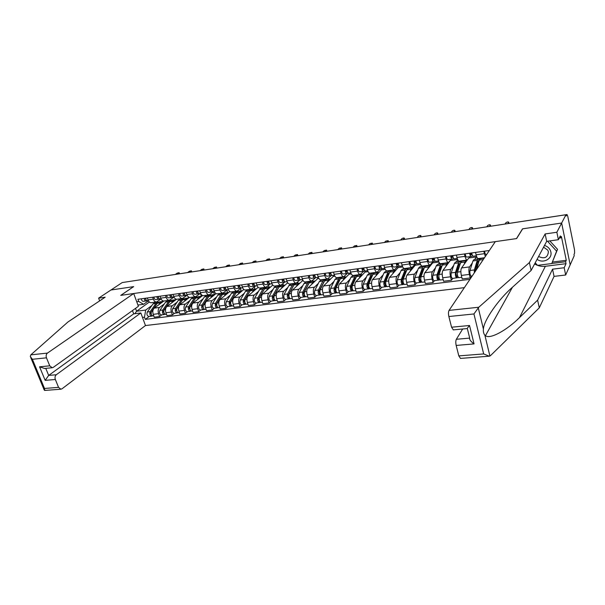 <?xml version="1.0" encoding="UTF-8"?>
<svg xmlns="http://www.w3.org/2000/svg" width="605" height="605" viewBox="0 0 605 605"><rect width="100%" height="100%" fill="white"/><g stroke="black" fill="none" stroke-linecap="round" stroke-linejoin="round"><path stroke-width="0.91" d="M460.511 358.41L458.817 355.891L483.675 353.933L489.203 356.201L490.473 355.657L539.289 307.839L554.067 276.387L565.675 275.003L574.228 255.681L573.994 254.508L574.606 253.124L574.531 249.888L567.762 216.272L567.006 214.548L565.985 214.813M56.303 374.745C55.025 375.924 54.707 377.505 55.342 379.494L45.171 380.363L48.672 375.418L56.303 374.745L140.836 312.944L145.472 325.55L464.36 287.655M552.516 262.056L566.28 260.301L561.402 236.54L560.729 237.886L560.321 235.897L558.392 239.709L556.857 232.26L561.644 223.041L570.175 264.846L561.644 223.041L565.962 214.73L122.218 282.565L110.957 290.007L133.592 286.641L120.72 295.384L133.705 293.523L47.455 353.093C46.154 354.235 45.821 355.816 46.472 357.835L49.746 365.828L52.204 367.742L53.285 367.356L138.401 306.312L133.705 293.523M453.342 329.876L451.564 327.214L448.857 316.528C448.29 313.844 448.35 311.802 449.061 310.395L495.321 241.629L516.617 238.574L522.659 228.834L561.644 223.041L522.531 228.849L516.489 238.597L120.803 295.369L133.667 286.626L110.957 290.007L98.615 298.152L99.651 300.874M565.962 214.73L566.212 215.94L566.862 214.677M124.448 282.225L158.873 276.961M160.022 296.208L160.711 298.144C161.482 300.08 162.548 301.033 163.894 301.003L154.252 308.126C152.785 309.541 152.445 311.613 153.231 314.335L154.267 317.179L159.607 316.513L158.578 313.662C157.792 310.925 158.132 308.852 159.591 307.431L164.356 303.876M161.081 298.983L156.536 301.993C155.182 302.031 154.116 301.078 153.345 299.15L147.991 299.891C148.769 301.804 149.836 302.75 151.197 302.712L151.288 302.704M147.991 299.891L147.295 297.978M161.792 314.85L159.607 316.513M175.783 299.067L175.964 299.588M153.345 299.15L152.649 297.237M168.666 300.67L169.173 300.284M176.509 299.263L166.927 306.47C165.483 307.892 165.15 309.979 165.936 312.732L166.965 315.606L172.41 314.925L171.381 312.044C170.595 309.284 170.92 307.189 172.364 305.759L177.076 302.182M173.953 297.138L169.332 300.269L163.985 300.988M174.565 313.254L172.41 314.925M188.102 296.647L188.533 297.894M169.332 300.269C167.993 300.299 166.935 299.339 166.163 297.388L165.475 295.452M181.319 298.961L181.825 298.583M189.41 297.441L179.844 304.784C178.414 306.213 178.089 308.323 178.876 311.099L179.897 313.995L185.44 313.307L184.419 310.395C183.64 307.605 183.958 305.495 185.38 304.058L190.023 300.466M172.985 294.408L173.673 296.359C174.444 298.318 175.495 299.286 176.826 299.256L176.917 299.241M187.573 311.628L185.44 313.307M200.429 293.523L201.336 296.163M186.93 295.369L182.37 298.507C181.046 298.537 179.995 297.562 179.231 295.595L178.543 293.637M194.213 297.221L194.712 296.843M202.599 295.55L192.995 303.06C191.588 304.504 191.278 306.629 192.057 309.435L193.078 312.361L198.727 311.658L197.706 308.716C196.927 305.903 197.238 303.77 198.637 302.326L203.22 298.711M186.189 292.578L186.877 294.544C187.641 296.526 188.684 297.501 190 297.478L190.091 297.463M200.822 309.964L198.727 311.658M213.497 291.807L214.374 294.408M200.142 293.561L195.649 296.715C194.341 296.737 193.305 295.754 192.541 293.765L191.853 291.791M207.341 295.459L207.833 295.066M216.061 293.591L206.396 301.313C205.012 302.765 204.709 304.905 205.488 307.733L206.502 310.69L212.264 309.979L211.251 307.007C210.472 304.164 210.767 302.016 212.143 300.556L216.658 296.919M199.65 290.71L200.338 292.699C201.094 294.695 202.13 295.686 203.424 295.663L203.514 295.656M214.329 308.278L212.264 309.979M226.852 290.226L227.646 292.623M213.61 291.716L209.186 294.885C207.893 294.907 206.865 293.917 206.108 291.905L205.428 289.908M220.712 293.652L221.196 293.266M229.809 291.572L220.061 299.528C218.692 300.988 218.405 303.143 219.176 306.009L220.19 308.996L226.058 308.263L225.052 305.26C224.273 302.394 224.561 300.224 225.915 298.757L230.361 295.096M213.376 288.804L214.057 290.816C214.813 292.835 215.834 293.833 217.112 293.818L217.195 293.803M228.085 306.553L226.058 308.263M240.465 288.638L241.168 290.801M227.329 289.84L222.98 293.024C221.71 293.039 220.696 292.034 219.94 290.007L219.26 287.988M234.339 291.814L234.816 291.428M243.838 289.477L233.984 297.705C232.645 299.173 232.365 301.351 233.137 304.239L234.135 307.264L240.124 306.516L239.119 303.483C238.347 300.587 238.627 298.394 239.951 296.926L244.322 293.243M227.367 286.861L228.04 288.895C228.788 290.937 229.802 291.95 231.057 291.935L231.148 291.92M242.113 304.799L240.124 306.516M254.334 287.035L254.947 288.94M241.319 287.927L237.047 291.126C235.791 291.141 234.785 290.12 234.037 288.071L233.364 286.029M248.232 289.946L248.693 289.553M258.161 287.315L248.179 295.845C246.863 297.327 246.59 299.528 247.362 302.447L248.36 305.495L254.463 304.738L253.465 301.676C252.701 298.741 252.966 296.533 254.266 295.051L258.554 291.353M241.629 284.879L242.302 286.936C243.044 289.001 244.042 290.022 245.282 290.014L245.365 290.007M256.422 303.007L254.463 304.738M268.476 285.424L268.991 287.05M255.59 285.968L251.385 289.19C250.152 289.198 249.162 288.169 248.421 286.097L247.748 284.032M262.381 288.041L262.842 287.647M272.779 285.076L262.653 293.954C261.368 295.444 261.103 297.66 261.874 300.609L262.865 303.695L269.089 302.923L268.098 299.823C267.334 296.866 267.584 294.635 268.862 293.145L273.059 289.417M256.18 282.86L256.845 284.94C257.586 287.02 258.569 288.063 259.787 288.056L259.87 288.048M271.002 301.184L269.089 302.923M282.89 283.805L283.299 285.121M270.185 283.942L266.011 287.216C264.801 287.224 263.825 286.173 263.084 284.078L262.419 281.998M276.818 286.097L277.264 285.696M287.708 282.754L277.415 292.026C276.152 293.523 275.91 295.762 276.674 298.741L277.657 301.857L284.002 301.071L283.027 297.94C282.263 294.945 282.505 292.699 283.745 291.202L287.859 287.451M271.017 280.803L271.675 282.898C272.416 285.008 273.384 286.059 274.579 286.059L274.662 286.052M285.878 299.324L284.002 301.071M297.584 282.187L297.887 283.155M285.084 281.847L280.932 285.205C279.737 285.205 278.776 284.146 278.043 282.028L277.385 279.918M291.527 284.116L291.965 283.715M302.432 279.57L302.734 280.561L292.472 290.06C291.247 291.565 291.013 293.826 291.769 296.836L292.744 299.989L299.218 299.18L298.25 296.019C297.494 292.994 297.721 290.725 298.93 289.213L302.954 285.439M286.157 278.701L286.815 280.818C287.541 282.951 288.494 284.017 289.674 284.025L289.75 284.01M301.056 297.426L299.218 299.18M312.581 280.561L312.755 281.151M300.262 279.729L296.148 283.148C294.983 283.148 294.038 282.074 293.312 279.926L292.654 277.801M306.531 282.089L306.962 281.688M317.549 277.506L317.844 278.504L307.839 288.048C306.637 289.568 306.417 291.844 307.174 294.892L308.142 298.076L314.751 297.252L313.783 294.053C313.035 290.997 313.246 288.706 314.434 287.186L318.359 283.397M301.608 276.553L302.258 278.701C302.984 280.856 303.922 281.938 305.071 281.945L305.147 281.938M316.536 295.482L314.751 297.252M315.659 277.65L311.681 281.053C310.539 281.045 309.609 279.956 308.89 277.786L308.24 275.638M321.837 280.032L322.253 279.623M332.969 275.396L333.264 276.402L323.516 285.999C322.352 287.526 322.147 289.825 322.896 292.903L323.856 296.125L330.602 295.285L329.642 292.049C328.893 288.963 329.097 286.649 330.247 285.121L334.066 281.302M317.383 274.368L318.026 276.53C318.744 278.716 319.659 279.812 320.786 279.828L320.862 279.812M332.334 293.508L330.602 295.285M331.381 275.517L327.532 278.913C326.42 278.897 325.505 277.793 324.794 275.608L324.151 273.43M337.454 277.922L337.855 277.521M347.013 270.253C347.293 272.121 347.852 273.12 348.692 273.241L350.855 272.946L348.692 273.241L348.987 274.262L339.518 283.904C338.392 285.447 338.195 287.768 338.944 290.876L339.889 294.136L346.778 293.274L345.833 290.007C345.092 286.883 345.274 284.547 346.393 283.011L350.106 279.17M333.484 272.129L334.119 274.322C334.83 276.53 335.73 277.642 336.834 277.657L336.909 277.65M348.465 291.489L346.778 293.274M347.421 273.354L343.723 276.727C342.634 276.712 341.734 275.593 341.031 273.377L340.396 271.169M353.388 275.774L353.781 275.373M364.709 270.896L365.042 272.076L355.861 281.771C354.764 283.314 354.59 285.666 355.332 288.804L356.269 292.102L363.295 291.224L362.365 287.92C361.624 284.758 361.798 282.406 362.871 280.856L366.479 276.992M349.924 269.845L350.56 272.068C351.255 274.299 352.14 275.426 353.214 275.449L353.282 275.441M364.928 289.424L363.295 291.224M363.802 271.146L360.247 274.496C359.188 274.473 358.311 273.339 357.615 271.093L356.988 268.87M369.647 273.589L370.033 273.18M381.112 268.726L381.422 269.853L372.544 279.593C371.485 281.143 371.326 283.511 372.06 286.694L372.99 290.022L380.174 289.13L379.244 285.787C378.518 282.588 378.67 280.213 379.706 278.655L383.192 274.761M366.721 267.516L367.341 269.762C368.037 272.016 368.899 273.157 369.942 273.188L370.01 273.18M381.747 287.322L380.174 289.13M381.914 268.499L380.56 268.877L377.127 272.22C376.098 272.19 375.236 271.04 374.555 268.771L373.928 266.518M386.255 271.35L386.693 270.851M397.863 266.518L398.143 267.576L389.582 277.362C388.569 278.928 388.425 281.317 389.151 284.539L390.066 287.904L397.409 286.989L396.494 283.609C395.768 280.38 395.904 277.975 396.903 276.402L400.268 272.492M383.873 265.134L384.493 267.402C385.173 269.686 386.02 270.851 387.026 270.881L387.094 270.874M398.922 285.174L397.409 286.989M397.644 266.548L394.369 269.89C393.371 269.853 392.532 268.688 391.858 266.397L391.246 264.113M403.202 269.066L403.83 268.34M414.977 264.34L415.219 265.255L406.991 275.086C406.023 276.659 405.894 279.079 406.613 282.331L407.52 285.734L415.015 284.804L414.115 281.385C413.397 278.111 413.517 275.691 414.47 274.11L417.707 270.163M401.402 262.706L402.015 264.998C402.688 267.312 403.512 268.484 404.488 268.529L404.556 268.522M416.474 282.974L415.015 284.804M415.136 264.158L411.99 267.516C411.022 267.471 410.213 266.283 409.54 263.962L408.935 261.655M420.52 266.729L421.39 265.663M432.514 262.328L432.658 262.88L424.786 272.757C423.855 274.345 423.742 276.787 424.46 280.077L425.353 283.526L433.014 282.573L432.129 279.109C431.418 275.797 431.516 273.354 432.431 271.758L435.524 267.788M419.325 260.218L419.923 262.54C420.581 264.877 421.383 266.071 422.328 266.117L422.388 266.109M434.405 280.735L433.014 282.573M433.006 261.715L429.996 265.088C429.066 265.035 428.272 263.833 427.622 261.481L427.024 259.144M438.202 264.347L439.381 262.835M450.438 260.324L442.966 270.382C442.081 271.978 441.99 274.443 442.701 277.771L443.578 281.257L451.413 280.289L450.536 276.78C449.833 273.437 449.916 270.964 450.778 269.361L453.727 265.361M437.642 257.67L438.232 260.021C438.882 262.388 439.661 263.606 440.569 263.659L440.629 263.651M452.737 278.436L451.413 280.289M451.277 259.212L448.403 262.6C447.511 262.54 446.747 261.322 446.104 258.94L445.514 256.58M456.276 261.912L457.803 259.84M467.181 260.067L461.555 267.954C460.715 269.558 460.647 272.046 461.35 275.419L462.212 278.943L470.221 277.952L469.367 274.405C468.671 271.017 468.731 268.522 469.548 266.911L472.346 262.88M456.374 255.076L456.957 257.45C457.592 259.848 458.34 261.08 459.21 261.141L459.271 261.133M471.477 276.092L470.221 277.952M469.949 256.664L467.226 260.059C466.372 259.991 465.631 258.759 465.003 256.346L464.421 253.956M474.743 259.424L476.49 256.913L476.226 255.802M475.53 252.414L476.105 254.826C476.725 257.246 477.451 258.501 478.283 258.569L478.336 258.562M485.339 256.475L483.766 251.272M469.049 257.927L476.49 256.913M450.468 260.452L457.63 259.477M432.658 262.88L438.92 262.026M415.219 265.255L420.626 264.514M398.143 267.576L402.733 266.949M381.422 269.853L385.226 269.331M365.042 272.076L368.09 271.668M348.987 274.262L351.316 273.944M333.264 276.402L334.89 276.183M317.844 278.504L318.812 278.368M149.344 302.016L136.579 311.25L145.692 310.062L151.87 305.533M156.234 302.341L156.763 301.955M148.406 300.814L143.582 304.285L137.94 305.049M136.73 301.766L138.734 301.487L143.582 304.285M489.362 250.493L137.917 299.278L138.734 301.487M145.692 310.062L144.489 317.202L145.291 319.387L469.956 279.336M144.489 317.202L142.493 317.451M135.52 308.376L136.579 311.25L134.832 313.715M149.261 316.423L145.291 319.387M147.559 300.753L148.316 300.647L147.559 300.753C146.501 300.685 145.843 299.846 145.586 298.212M179.511 273.762L179.141 272.689L177.182 273.135L175.337 274.443M145.979 299.619L145.064 298.288M147.166 300.723L146.191 300.935C145.139 300.874 144.482 300.027 144.217 298.401M146.123 300.942L143.317 301.328C142.258 301.267 141.593 300.428 141.336 298.802M177.129 274.171L179.141 272.689M151.311 311.938L150.819 312.641L151.492 314.804M158.593 302.122L155.946 303.43L150.199 311.62C149.397 313.957 149.889 315.455 151.673 316.12L152.505 315.863M157.844 302.122L155.107 302.492L153.088 303.808L147.325 311.991C146.523 314.32 147.015 315.818 148.8 316.476L151.673 316.12M151.121 313.413L150.63 313.783M162.064 301.555L159.312 301.925L157.3 303.249L151.568 311.446C150.766 313.783 151.25 315.281 153.035 315.946L153.783 315.855M163.063 301.608L162.178 301.54L160.174 302.863L158.896 304.693M160.196 299.021L161.036 298.908L160.196 299.021C159.153 298.953 158.502 298.099 158.238 296.458M158.608 297.879L157.686 296.533M159.803 298.991L158.812 299.21C157.761 299.15 157.111 298.295 156.846 296.647M158.744 299.218L155.878 299.611C154.827 299.551 154.177 298.696 153.912 297.055M189.388 272.295L191.369 270.813L189.395 271.259L187.565 272.575M173.075 297.259L173.998 297.138L173.075 297.259C172.047 297.191 171.396 296.329 171.132 294.665M171.457 296.11L170.542 294.748M171.026 295.936L171.412 295.845M172.675 297.221L171.661 297.456C170.625 297.388 169.982 296.518 169.718 294.862M171.593 297.463L168.674 297.864C167.638 297.796 166.988 296.934 166.723 295.278M201.873 270.39L203.817 268.907L201.813 269.354L200.013 270.669M46.472 357.835L32.39 359.279L30.295 356.481L30.817 354.855L67.949 321.981L105.157 297.214L98.615 298.152M55.342 379.494L58.564 387.359L60.878 389.204L62.035 388.781L145.472 325.55M45.761 368.354L48.672 375.418L133.697 313.859L132.48 310.562M133.697 313.859L140.836 312.944M44.566 368.468L39.567 366.812L49.746 365.828M44.732 390.444L44.505 388.463L58.564 387.359M449.061 310.395L478.797 307.234L473.934 313.957L448.857 316.528M558.392 239.709L546.686 241.342L531.122 270.465L512.586 287.133C498.951 298.84 483.826 320.174 483.403 329.09C483.168 331.714 483.667 333.771 484.885 335.246L485.452 335.669C489.967 339.632 506.99 330.118 519.498 317.595L537.611 300.163L552.546 269.18L564.178 267.743L566.023 263.682L545.362 266.276C541.52 266.707 537.928 265.935 534.601 263.954M531.122 270.465L529.398 262.57L545.128 233.946L556.857 232.26M478.797 307.234L529.398 262.57M546.686 241.342L545.128 233.946M458.817 355.891L456.17 345.432C455.61 342.793 455.671 340.744 456.352 339.284L469.692 338.104C469.336 339.556 470.788 341.492 474.055 343.912L456.17 345.432M462.689 328.991L456.352 339.284M566.28 260.301L565.622 261.723L566.023 263.682M565.675 275.003L564.178 267.743M554.067 276.387L552.546 269.18M539.289 307.839L537.611 300.163M560.729 237.886L559.202 238.105M551.82 263.47L565.622 261.723M451.564 327.214L469.518 325.49L467.045 328.583L453.243 329.884M537.089 259.295C543.01 263.924 552.645 258.864 550.852 251.937C550.028 248.723 547.911 246.553 544.5 245.426M538.586 256.49C544.477 259.19 547.744 257.617 548.395 251.756L547.737 250.084L543.562 247.188M549.824 240.903L557.53 249.321L551.783 263.553L537.535 265.353L535.206 262.82M547.51 241.229L556.615 251.173L551.783 263.553M557.53 249.321L556.615 251.173M176.131 299.543L175.548 299.899M163.985 310.191L163.411 311.03L164.129 313.209M171.102 300.443L168.462 301.751L162.805 310.002C162.011 312.354 162.503 313.866 164.273 314.539L165.127 314.282M170.345 300.443L167.547 300.814L165.558 302.137L159.871 310.373C159.085 312.724 159.569 314.237 161.346 314.91L164.273 314.539M163.751 311.734L163.221 312.135M174.641 299.861L171.828 300.239L169.846 301.57L164.189 309.82C163.403 312.18 163.894 313.692 165.657 314.366L166.488 314.267M175.631 299.921L174.754 299.846L172.773 301.177L171.51 303.022M188.919 297.819L188.2 298.144M176.94 308.353L176.244 309.389L177 311.583M183.837 298.734L181.213 300.042L175.639 308.346C174.86 310.72 175.352 312.256 177.099 312.936L177.991 312.672M183.065 298.726L180.222 299.112L178.256 300.443L172.652 308.731C171.88 311.099 172.364 312.626 174.119 313.307L177.099 312.936M176.622 310.017L176.055 310.456M187.444 298.136L184.578 298.522L182.619 299.853L177.053 308.164C176.282 310.546 176.766 312.074 178.513 312.762L179.42 312.649M188.427 298.197L187.558 298.121L185.599 299.452L184.359 301.313M177.499 312.324L177.636 312.717M186.196 295.467L187.202 295.331L186.196 295.467C185.175 295.391 184.533 294.522 184.268 292.843M184.548 294.302L183.648 292.933M184.117 294.121L184.548 294.022M185.796 295.429L184.752 295.663C183.731 295.588 183.088 294.718 182.823 293.047M184.691 295.671L181.712 296.079C180.691 296.011 180.04 295.134 179.776 293.47M214.571 268.446L216.484 266.971L214.457 267.41L212.688 268.733M199.567 293.637L200.656 293.486L199.567 293.637C198.561 293.561 197.918 292.676 197.654 290.982M197.888 292.465L196.996 291.081M197.457 292.276L197.926 292.162M199.158 293.591L198.1 293.841C197.086 293.765 196.451 292.88 196.186 291.187M198.032 293.841L194.999 294.264C193.986 294.189 193.343 293.304 193.078 291.618M227.503 266.472L229.386 264.99L227.329 265.436L225.582 266.767M213.194 291.776L214.374 291.61L213.194 291.776C212.196 291.693 211.569 290.801 211.296 289.092M211.485 290.597L210.601 289.19M211.047 290.392L211.569 290.271M212.779 291.723L211.697 291.981C210.699 291.897 210.064 291.005 209.799 289.303M211.629 291.981L208.536 292.412C207.538 292.336 206.902 291.444 206.638 289.742M240.669 264.461L242.514 262.978L240.427 263.425L238.718 264.756M201.941 296.064L201.079 296.367M195.014 299.059L189.312 307.726L190.106 309.926M196.814 296.995L194.205 298.303L188.715 306.667C187.951 309.064 188.442 310.607 190.167 311.303L191.097 311.03M196.028 296.979L193.124 297.373L191.18 298.704L185.674 307.06C184.911 309.45 185.395 310.985 187.134 311.681L190.167 311.303M189.728 308.255L189.123 308.739M200.489 296.382L197.563 296.775L195.634 298.114L190.151 306.485C189.395 308.875 189.879 310.425 191.611 311.121L192.602 311M201.457 296.442L200.595 296.367L198.667 297.705L197.449 299.581M190.53 310.592L190.704 311.076M215.214 294.272L214.178 294.567M208.385 297.123L202.63 306.024L203.462 308.232M210.026 295.225L207.432 296.533L202.032 304.958C201.291 307.37 201.775 308.928 203.484 309.631L204.445 309.359M209.232 295.202L206.267 295.603L204.354 296.942L198.939 305.351C198.19 307.763 198.674 309.321 200.391 310.025L203.484 309.631M203.083 306.463L202.441 306.985M213.769 294.59L210.79 294.99L208.884 296.337L203.499 304.769C202.758 307.181 203.242 308.747 204.951 309.45L206.033 309.314M214.73 294.658L213.883 294.575L211.984 295.921L210.782 297.811M203.802 308.815L204.014 309.412M228.728 292.449L227.495 292.744M221.967 295.217L216.204 304.285L217.066 306.501M223.495 293.425L220.908 294.726L215.607 303.211C214.888 305.646 215.365 307.219 217.051 307.937L218.05 307.65M222.678 293.387L219.66 293.796L217.777 295.142L212.453 303.612C211.727 306.047 212.204 307.612 213.898 308.331L217.051 307.937M216.703 304.625L216.008 305.192M227.306 292.767L224.266 293.175L222.39 294.522L217.104 303.014C216.378 305.449 216.862 307.03 218.549 307.748L219.721 307.605M228.251 292.835L227.412 292.752L225.544 294.106L224.364 296.011M217.316 306.962L217.573 307.711M228.357 289.697L227.079 289.878C226.104 289.787 225.476 288.887 225.211 287.163M256.233 262.048L255.885 260.937L253.775 261.375L252.088 262.714M225.347 288.683L224.463 287.262M224.909 288.472L225.468 288.335M226.671 289.818L225.552 290.082C224.576 289.999 223.948 289.099 223.676 287.375M225.491 290.09L222.33 290.521C221.347 290.438 220.719 289.538 220.454 287.821M254.077 262.411L255.885 260.937M241.94 290.952L241.032 290.914M235.784 293.296L230.036 302.523L230.936 304.731M237.213 291.587L234.642 292.88L229.446 301.434C228.743 303.884 229.219 305.472 230.883 306.206L231.912 305.918M236.389 291.542L233.303 291.958L231.45 293.312L226.232 301.842C225.521 304.292 225.998 305.88 227.669 306.606L230.883 306.206M230.581 302.742L229.847 303.355M241.1 290.907L237.999 291.323L236.154 292.684L230.974 301.237C230.263 303.687 230.747 305.283 232.411 306.017L233.674 305.858M242.03 290.982L241.206 290.892L239.368 292.253L238.211 294.174M231.065 304.996L231.397 305.979M241.244 287.942L242.613 287.753L241.244 287.942C240.276 287.851 239.663 286.936 239.391 285.189M269.845 259.969L269.497 258.849L267.357 259.288L265.708 260.634M239.474 286.74L238.604 285.303M239.035 286.513L239.641 286.362M240.828 287.882L239.686 288.154C238.718 288.063 238.098 287.148 237.833 285.409M239.625 288.154L236.404 288.6C235.428 288.517 234.808 287.602 234.543 285.863M267.735 260.316L269.497 258.849M255.824 289.024L254.811 289.061M249.865 291.353L244.133 300.715L245.486 304.217L241.705 304.852C240.056 304.111 239.58 302.508 240.276 300.035L245.388 291.444L247.211 290.082L250.357 289.659M251.196 289.712L250.455 289.644L248.647 291.005L243.55 299.619C242.862 302.092 243.339 303.702 244.987 304.444M244.73 300.806L243.951 301.479M255.159 289.016L251.998 289.44L250.183 290.801L245.108 299.414C244.42 301.895 244.896 303.506 246.537 304.247L247.899 304.073M256.081 289.092L255.265 289.001L253.465 290.362L252.33 292.298M246.054 304.141L245.486 304.217M255.681 285.961L257.155 285.764L255.681 285.961C254.735 285.87 254.123 284.947 253.85 283.185M253.881 284.751L253.026 283.299M253.442 284.509L254.1 284.35M255.265 285.9L254.092 286.18C253.147 286.089 252.535 285.167 252.262 283.405M254.032 286.188L250.742 286.641C249.789 286.551 249.177 285.628 248.905 283.874M281.643 258.191L283.367 256.724L281.196 257.163L279.578 258.509M269.966 287.072L268.854 287.171M264.204 289.379L258.509 298.878L259.848 302.417L256.013 303.06C254.395 302.311 253.918 300.685 254.592 298.197L259.598 289.538L261.383 288.177L264.589 287.738M265.451 287.806L264.695 287.73L262.918 289.099L257.934 297.766C257.269 300.262 257.738 301.887 259.356 302.644M259.167 298.825L258.335 299.551M259.5 301.101L258.97 301.169M269.49 287.08L266.26 287.519L264.491 288.887L259.522 297.562C258.857 300.057 259.326 301.691 260.944 302.44L262.404 302.258M270.397 287.163L269.596 287.065L267.826 288.441L266.714 290.392M260.46 302.341L259.848 302.417M270.412 283.949L271.993 283.737L270.412 283.949C269.475 283.851 268.877 282.913 268.605 281.136M268.582 282.732L267.728 281.257M268.128 282.474L268.847 282.293M269.989 283.874L268.794 284.168C267.856 284.07 267.251 283.14 266.979 281.363M268.733 284.176L265.376 284.637C264.438 284.539 263.833 283.609 263.561 281.839M295.822 256.028L297.501 254.561L295.3 254.992L293.712 256.346M284.358 285.091L283.17 285.235M278.822 287.383L273.173 297.01L274.504 300.579L270.609 301.229C269.013 300.466 268.537 298.832 269.195 296.321L274.08 287.602L275.835 286.226L279.109 285.787M279.986 285.87L279.207 285.772L277.468 287.148L272.605 295.883C271.955 298.401 272.424 300.042 274.02 300.806M273.891 296.783L273.014 297.584M274.216 299.248L273.626 299.324M284.108 285.114L280.811 285.56L279.071 286.929L274.224 295.671C273.573 298.189 274.042 299.838 275.63 300.602L277.196 300.405M284.993 285.205L284.206 285.099L282.474 286.475L281.393 288.449M275.162 300.496L274.504 300.579M285.439 281.892L287.125 281.665L285.439 281.892C284.524 281.794 283.926 280.841 283.654 279.049M283.571 280.667L282.732 279.177M283.117 280.387L283.889 280.198M285.008 281.817L283.783 282.119C282.868 282.021 282.27 281.068 281.998 279.276M283.722 282.127L280.296 282.596C279.374 282.497 278.776 281.552 278.504 279.76M310.267 253.82L311.893 252.353L309.669 252.792L308.119 254.145M298.991 283.11L297.758 283.276M293.72 285.356L288.131 295.096L289.447 298.711L285.492 299.369C283.926 298.59 283.458 296.942 284.085 294.408L288.857 285.62L290.566 284.244L293.909 283.79M293.289 286.157L292.903 286.21M294.801 283.889L294.007 283.775L292.306 285.159L287.564 293.954C286.936 296.495 287.405 298.152 288.971 298.938M288.925 294.688L287.988 295.558M289.22 297.35L288.585 297.433M299.006 283.102L295.641 283.556L293.939 284.94L289.213 293.743C288.593 296.284 289.054 297.947 290.619 298.726L292.291 298.522M299.883 283.201L299.104 283.095L297.41 284.471L296.359 286.46M290.158 298.62L289.447 298.711M300.768 279.797L302.568 279.555L300.768 279.797C299.868 279.691 299.286 278.731 299.006 276.916M326.904 251.256L326.571 250.107L324.31 250.538L322.798 251.907M298.87 278.557L298.038 277.052M298.938 278.55L299.369 278.436M298.416 278.262L299.233 278.058M300.337 279.714L299.082 280.032C298.182 279.918 297.592 278.965 297.32 277.151M299.021 280.032L295.527 280.516C294.62 280.41 294.03 279.45 293.758 277.642M324.983 251.567L326.571 250.107M313.889 281.098L312.634 281.264M308.905 283.291L303.385 293.145L304.686 296.798L300.677 297.471C299.135 296.677 298.673 295.006 299.278 292.449L303.922 283.601L305.593 282.217L309.011 281.756M308.474 284.131L308.028 284.191M309.919 281.877L309.102 281.741L307.438 283.132L302.833 291.996C302.228 294.552 302.689 296.231 304.224 297.025M304.27 292.517L303.279 293.47M304.534 295.421L303.839 295.505M314.207 281.053L310.766 281.522L309.11 282.906L304.512 291.776C303.907 294.34 304.375 296.019 305.911 296.813L307.688 296.594M315.061 281.159L314.305 281.045L312.649 282.429L311.62 284.441M305.457 296.7L304.686 296.798M316.415 277.657L318.328 277.4L316.415 277.657C315.538 277.544 314.955 276.576 314.683 274.738M341.855 248.973L341.53 247.823L339.231 248.247L337.756 249.615M314.479 276.409L313.662 274.882M314.547 276.402L315.039 276.273M314.025 276.092L314.902 275.865M315.984 277.559L314.691 277.892C313.813 277.786 313.231 276.81 312.959 274.98M314.638 277.899L311.061 278.391C310.176 278.277 309.594 277.309 309.321 275.487M339.987 249.275L341.53 247.823M329.082 279.049L327.804 279.223M324.401 281.196L318.956 291.156L320.242 294.847L316.173 295.527C314.66 294.726 314.199 293.039 314.781 290.46L319.289 281.544L320.922 280.153L324.409 279.684M323.97 282.066L323.463 282.134M325.339 279.82L324.507 279.669L322.881 281.06L318.411 289.992C317.822 292.578 318.283 294.272 319.795 295.074M319.939 290.271L318.895 291.308M320.158 293.448L319.41 293.546M329.71 278.965L326.201 279.442L324.582 280.833L320.128 289.772C319.546 292.359 320.007 294.053 321.505 294.862L323.41 294.627M330.549 279.071L329.808 278.958L328.197 280.349L327.199 282.376M321.066 294.748L320.242 294.847M332.387 275.472L334.421 275.199L332.387 275.472C331.525 275.358 330.958 274.375 330.678 272.522M355.294 246.938L356.776 245.486L357.124 246.659M330.413 274.216L329.604 272.666M330.481 274.201L331.033 274.057M329.952 273.876L330.89 273.634M331.948 275.366L330.625 275.714C329.763 275.6 329.196 274.617 328.923 272.764M330.572 275.721L326.919 276.22C326.057 276.107 325.482 275.124 325.21 273.279M356.776 245.486L354.447 245.91L353.017 247.286M344.585 276.961L343.285 277.135M340.207 279.064L339.171 280.123L334.845 289.13L336.115 292.865L331.986 293.554C330.504 292.737 330.043 291.02 330.61 288.426L334.973 279.442L336.562 278.043L340.123 277.566M339.776 279.964L339.208 280.039M341.076 277.733L340.214 277.551L338.641 278.95L334.308 287.95C333.748 290.551 334.202 292.268 335.677 293.092M335.972 287.92L334.898 289.024M336.108 291.436L335.299 291.542M345.538 276.833L341.946 277.317L340.373 278.716L336.055 287.723C335.503 290.332 335.957 292.049 337.431 292.873L337.477 292.865M346.355 276.946L345.629 276.825L344.063 278.224L343.096 280.266M336.993 292.752L336.115 292.865M370.895 244.549L372.332 243.104L372.665 244.276M346.68 271.97L345.886 270.412M346.748 271.963L347.361 271.796M346.219 271.615L347.217 271.342M348.253 273.127L346.892 273.49C346.052 273.369 345.493 272.371 345.221 270.503M346.839 273.49L343.111 274.005C342.264 273.884 341.704 272.893 341.424 271.025M372.332 243.104L369.957 243.528L368.574 244.904M360.399 274.829L359.067 275.01M356.337 276.893L355.241 277.982L351.066 287.057L352.322 290.831L348.17 291.527M355.914 277.816L355.279 277.899M357.132 275.6L356.247 275.388L354.719 276.795L350.537 285.863C350 288.487 350.454 290.226 351.898 291.058M356.163 275.404L352.518 275.895L350.976 277.294L346.763 286.346C346.219 288.971 346.673 290.695 348.125 291.534M352.428 285.401L351.255 286.641M352.39 289.379L351.52 289.493M361.684 274.662L358.016 275.154L356.489 276.561L352.322 285.628C351.792 288.26 352.246 289.999 353.683 290.839L353.728 290.831M362.486 274.776L361.775 274.647L360.255 276.054L359.317 278.118M353.26 290.718L352.322 290.831M367.628 270.647L365.337 270.964C364.528 270.836 363.976 269.83 363.696 267.939M388.501 241.849L388.191 240.677L385.786 241.1L384.44 242.476M363.287 269.686L362.516 268.098M363.355 269.679L364.036 269.49M362.834 269.293L363.892 269.006M364.906 270.836L363.507 271.214C362.69 271.093 362.145 270.08 361.866 268.189M363.454 271.221L359.642 271.743C358.818 271.622 358.273 270.616 357.994 268.726M386.807 242.121L388.191 240.677M376.537 272.658L375.176 272.84M372.74 274.7L371.644 275.797L367.628 284.94L368.868 288.759L364.649 289.462M372.393 275.615L371.689 275.714M373.527 273.43L372.62 273.188L371.137 274.594L367.106 283.73C366.6 286.384 367.053 288.139 368.453 288.986M372.529 273.195L368.808 273.702L367.318 275.109L363.25 284.229C362.743 286.876 363.189 288.623 364.603 289.47M369.254 282.762L367.961 284.176M369.012 287.284L368.082 287.405M378.17 272.439L374.419 272.946L372.945 274.352L368.937 283.495C368.43 286.15 368.876 287.904 370.283 288.759L370.328 288.751M378.949 272.56L378.254 272.424L376.786 273.838L375.887 275.918M369.867 288.63L368.868 288.759M382.352 268.643L384.78 268.31L382.352 268.643C381.558 268.507 381.021 267.486 380.742 265.572M404.677 239.383L404.367 238.204C403.974 237.818 403.157 237.954 401.924 238.62L400.631 240.004M380.258 267.349L379.494 265.746M380.318 267.342L381.074 267.13M379.796 266.926L380.923 266.616M380.56 268.877L380.477 268.9C379.683 268.764 379.146 267.743 378.866 265.829M380.424 268.9L376.529 269.437C375.728 269.308 375.191 268.287 374.911 266.382M403.043 239.633L404.367 238.204M393 270.443L391.617 270.624M389.597 272.447L388.402 273.566L384.546 282.777L385.771 286.641L381.475 287.36M389.212 273.377L388.44 273.483M390.263 271.221L389.325 270.934L387.896 272.348L384.031 281.552C383.555 284.229 384.001 286.006 385.362 286.868M389.242 270.949L385.438 271.456L383.993 272.87L380.091 282.059C379.607 284.728 380.053 286.498 381.43 287.36M386.444 280.017L385.022 281.627M385.998 285.144L384.992 285.265M395.005 270.17L391.17 270.685L389.741 272.106L385.899 281.317C385.423 283.995 385.869 285.764 387.23 286.634L387.276 286.634M395.761 270.299L395.088 270.155L393.673 271.577L392.804 273.679M386.829 286.505L385.771 286.641M399.723 266.268L402.295 265.913L399.723 266.268C398.96 266.124 398.43 265.088 398.151 263.152M421.178 236.865L420.876 235.678C420.467 235.277 419.643 235.421 418.395 236.086L417.147 237.478M397.591 264.96L396.85 263.334M397.651 264.952L398.476 264.718M397.13 264.506L398.324 264.166M399.285 266.109L397.81 266.525C397.046 266.389 396.517 265.353 396.237 263.417M397.765 266.525L393.779 267.077C393 266.941 392.479 265.905 392.191 263.984M419.613 237.099L420.876 235.678M409.812 268.174L408.398 268.363M406.757 270.17L405.509 271.29L401.826 280.569L403.028 284.479L398.665 285.205M406.394 271.085L405.547 271.199M407.354 268.968L406.394 268.635L405.01 270.057L401.319 279.329C400.873 282.036 401.312 283.828 402.643 284.705M406.31 268.643L402.423 269.172L401.032 270.594L397.296 279.85C396.842 282.543 397.281 284.335 398.619 285.212M403.996 277.151L402.454 278.988M403.338 282.951L402.272 283.087M412.194 267.856L408.277 268.378L406.9 269.807L403.225 279.087C402.779 281.794 403.217 283.586 404.548 284.471L404.586 284.463M412.928 267.985L412.27 267.841L410.908 269.27L410.084 271.395M404.155 284.335L403.028 284.479M417.48 263.833L420.203 263.462L417.48 263.833C416.739 263.689 416.232 262.638 415.945 260.687M415.31 262.517L414.576 260.876M415.363 262.51L416.263 262.245M414.841 262.026L416.104 261.662M417.042 263.659L415.529 264.105C414.788 263.962 414.274 262.91 413.986 260.959M415.484 264.105L411.408 264.665C410.659 264.521 410.137 263.477 409.857 261.526M436.523 234.521L437.725 233.099C437.302 232.691 436.462 232.827 435.199 233.507L434.004 234.906M426.979 265.86L425.512 266.079M424.279 267.856L422.986 268.96L419.477 278.315L420.664 282.27L416.225 283.011M423.946 268.749L423.016 268.87M424.816 266.684L423.825 266.283L422.502 267.712L418.985 277.06C418.569 279.79 419 281.597 420.293 282.497M423.742 266.298L419.764 266.835L418.433 268.257L414.879 277.589C414.448 280.312 414.886 282.119 416.187 283.011M421.927 274.156L420.256 276.243M421.065 280.712L419.923 280.856M429.754 265.489L425.746 266.026L424.43 267.455L420.936 276.81C420.52 279.54 420.951 281.355 422.237 282.255L422.275 282.248M430.465 265.633L429.83 265.474L428.529 266.903L427.735 269.059M421.859 282.119L420.664 282.27M435.63 261.352L438.504 260.959L435.63 261.352C434.919 261.201 434.42 260.135 434.133 258.161M433.414 260.021L432.704 258.358M433.467 260.014L434.443 259.719M432.946 259.492L434.284 259.091M435.192 261.156L433.634 261.625C432.915 261.473 432.416 260.415 432.136 258.433M433.588 261.632L429.421 262.207C428.695 262.056 428.196 260.989 427.909 259.023M453.78 231.881L454.922 230.467C454.491 230.044 453.637 230.18 452.351 230.868L451.217 232.275M444.501 263.5L443.147 263.538L442.58 264.287M442.179 265.512L440.833 266.586L437.521 276.009L438.685 280.017L434.171 280.765M441.877 266.359L440.871 266.495M442.656 264.355L441.627 263.886L440.364 265.323L437.044 274.738C436.651 277.491 437.082 279.321 438.33 280.244M441.552 263.893L437.483 264.445L436.205 265.875L432.84 275.283C432.446 278.028 432.877 279.85 434.133 280.765M440.251 271.017L438.443 273.377M439.185 278.429L437.967 278.58M447.692 263.069L443.594 263.621L442.338 265.058L439.033 274.481C438.648 277.234 439.079 279.071 440.319 279.994L440.357 279.986M448.381 263.22L447.768 263.062L446.52 264.498L445.772 266.669M439.956 279.85L438.685 280.017M454.189 258.819L457.221 258.403L454.189 258.819C453.508 258.66 453.016 257.579 452.737 255.575M451.92 257.473L451.232 255.786M451.98 257.465L453.039 257.14M451.459 256.891L452.865 256.452M453.75 258.6L452.147 259.099C451.459 258.94 450.975 257.859 450.687 255.862M452.101 259.099L447.836 259.681C447.14 259.53 446.656 258.456 446.369 256.459M471.401 229.189L472.482 227.775C472.036 227.344 471.166 227.48 469.866 228.183L468.784 229.59M462.409 261.088L461.018 261.133L460.594 261.715M460.465 263.13L459.082 264.151L455.966 273.649L457.108 277.703L452.472 278.474C451.262 277.544 450.838 275.691 451.201 272.916L454.37 263.447L455.588 262.003L459.755 261.443M460.208 263.916L459.112 264.06M460.881 261.995L459.823 261.436L458.62 262.873L455.497 272.363C455.142 275.146 455.565 276.999 456.767 277.937M458.968 267.705L457.04 270.39M457.705 276.092L456.412 276.258M466.024 260.596L461.834 261.163L460.639 262.608L457.531 272.106C457.183 274.882 457.607 276.742 458.802 277.68L461.812 277.302M466.689 260.755L466.1 260.589L464.92 262.033L464.209 264.226M458.454 277.536L457.108 277.703M476.362 255.779L473.17 256.217C472.513 256.051 472.044 254.962 471.756 252.935M470.856 254.871L470.176 253.155M470.902 254.864L472.044 254.493M470.387 254.229L471.839 253.54M472.724 255.976L471.076 256.505C470.418 256.338 469.949 255.249 469.661 253.23M471.038 256.505L466.674 257.11C466.009 256.943 465.532 255.854 465.245 253.843M489.4 226.436L490.413 225.022C489.944 224.591 489.059 224.727 487.751 225.431L486.723 226.845M480.703 258.622L478.986 259.091M479.152 260.725L478.631 260.536L477.738 261.67L474.751 272.205M478.948 261.421L477.761 261.579M479.523 259.605L478.426 258.932L477.284 260.377L474.365 269.936L474.312 272.863M478.358 258.94L474.093 259.515L472.944 260.959L469.979 270.503C469.646 273.301 470.07 275.177 471.227 276.122L472.202 276.001M478.109 264.196L476.044 267.244M484.212 258.146L480.476 258.653L479.341 260.097L476.46 269.671M478.336 261.504L478.593 262.593M485.936 254.478L486.76 254.365L485.936 254.478C485.301 254.304 484.839 253.2 484.552 251.158M507.784 223.623L508.737 222.209C508.245 221.778 507.338 221.914 506.022 222.61L505.054 224.039M469.548 266.911L461.555 267.954M450.778 269.361L442.966 270.382M432.431 271.758L424.786 272.757M414.47 274.11L406.991 275.086M396.903 276.402L389.582 277.362M379.706 278.655L372.544 279.593M362.871 280.856L355.861 281.771M346.393 283.011L339.518 283.904M330.247 285.121L323.516 285.999M314.434 287.186L307.839 288.048M298.93 289.213L292.472 290.06M283.745 291.202L277.415 292.026M268.862 293.145L262.653 293.954M254.266 295.051L248.179 295.845M239.951 296.926L233.984 297.705M225.915 298.757L220.061 299.528M212.143 300.556L206.396 301.313M198.637 302.326L192.995 303.06M185.38 304.058L179.844 304.784M172.364 305.759L166.927 306.47M159.591 307.431L154.252 308.126M465.003 256.346L456.957 257.45M446.104 258.94L438.232 260.021M427.622 261.481L419.923 262.54M409.54 263.962L402.015 264.998M391.858 266.397L384.493 267.402M374.555 268.771L367.341 269.762M357.615 271.093L350.56 272.068M341.031 273.377L334.119 274.322M324.794 275.608L318.026 276.53M308.89 277.786L302.258 278.701M293.312 279.926L286.815 280.818M278.043 282.028L271.675 282.898M263.084 284.078L256.845 284.94M248.421 286.097L242.302 286.936M234.037 288.071L228.04 288.895M219.94 290.007L214.057 290.816M206.108 291.905L200.338 292.699M192.541 293.765L186.877 294.544M179.231 295.595L173.673 296.359M166.163 297.388L160.711 298.144M484.333 253.692L476.105 254.826M469.367 274.405L461.35 275.419M450.536 276.78L442.701 277.771M432.129 279.109L424.46 280.077M414.115 281.385L406.613 282.331M396.494 283.609L389.151 284.539M379.244 285.787L372.06 286.694M362.365 287.92L355.332 288.804M345.833 290.007L338.944 290.876M329.642 292.049L322.896 292.903M313.783 294.053L307.174 294.892M298.25 296.019L291.769 296.836M283.027 297.94L276.674 298.741M268.098 299.823L261.874 300.609M253.465 301.676L247.362 302.447M239.119 303.483L233.137 304.239M225.052 305.26L219.176 306.009M211.251 307.007L205.488 307.733M197.706 308.716L192.057 309.435M184.419 310.395L178.876 311.099M171.381 312.044L165.936 312.732M158.578 313.662L153.231 314.335M178.974 272.863L179.307 273.838M155.946 303.43L153.088 303.808M150.199 311.62L147.325 311.991M160.174 302.863L157.3 303.249M152.823 311.28L151.568 311.446M191.21 270.979L191.551 271.97M203.666 269.074L203.998 270.064M32.39 359.279L44.505 388.463M45.171 380.363L39.567 366.812M30.817 354.855L47.455 353.093M478.275 307.847L483.403 329.09M484.885 335.246L489.914 356.058M483.675 353.933L473.934 313.957M469.518 325.49L474.055 343.912M469.692 338.104L467.279 328.356M545.362 266.276L519.498 317.595M168.462 301.751L165.558 302.137M162.805 310.002L159.871 310.373M172.773 301.177L169.846 301.57M165.52 309.647L164.189 309.82M181.213 300.042L178.256 300.443M175.639 308.346L172.652 308.731M185.599 299.452L182.619 299.853M178.452 307.983L177.053 308.164M216.34 267.123L216.673 268.128M229.242 265.141L229.575 266.155M242.386 263.122L242.711 264.143M194.205 298.303L191.18 298.704M188.715 306.667L185.674 307.06M198.667 297.705L195.634 298.114M191.634 306.289L190.151 306.485M207.432 296.533L204.354 296.942M202.032 304.958L198.939 305.351M211.984 295.921L208.884 296.337M205.065 304.565L203.499 304.769M217.051 306.463L216.658 306.508M220.908 294.726L217.777 295.142M215.607 303.211L212.453 303.612M225.544 294.106L222.39 294.522M218.753 302.802L217.104 303.014M255.764 261.065L256.089 262.101M230.929 304.708L230.49 304.761M234.642 292.88L231.45 293.312M229.446 301.434L226.232 301.842M239.368 292.253L236.154 292.684M232.706 301.01L230.974 301.237M269.384 258.978L269.709 260.021M245.063 302.923L244.586 302.984M248.647 291.005L245.388 291.444M243.55 299.619L240.276 300.035M253.465 290.362L250.183 290.801M246.931 299.18L245.108 299.414M283.261 256.845L283.586 257.896M262.918 289.099L259.598 289.538M257.934 297.766L254.592 298.197M267.826 288.441L264.491 288.887M261.436 297.32L259.522 297.562M297.403 254.675L297.721 255.734M277.468 287.148L274.08 287.602M272.605 295.883L269.195 296.321M282.474 286.475L279.071 286.929M276.228 295.414L274.224 295.671M311.809 252.459L312.127 253.533M292.306 285.159L288.857 285.62M287.564 293.954L284.085 294.408M297.41 284.471L293.939 284.94M291.323 293.478L289.213 293.743M326.488 250.205L326.806 251.287M307.438 283.132L303.922 283.601M302.833 291.996L299.278 292.449M312.649 282.429L309.11 282.906M306.727 291.497L304.512 291.776M341.454 247.906L341.772 249.003M322.881 281.06L319.289 281.544M318.411 289.992L314.781 290.46M328.197 280.349L324.582 280.833M322.442 289.47L320.128 289.772M356.716 245.562L357.026 246.674M338.641 278.95L334.973 279.442M334.308 287.95L330.61 288.426M344.063 278.224L340.373 278.716M338.49 287.413L336.055 287.723M372.272 243.172L372.582 244.291M354.719 276.795L350.976 277.294M350.537 285.863L346.763 286.346M360.255 276.054L356.489 276.561M354.87 285.303L352.322 285.628M388.145 240.737L388.448 241.864M371.137 274.594L367.318 275.109M367.106 283.73L363.25 284.229M376.786 273.838L372.945 274.352M371.599 283.155L368.937 283.495M404.329 238.249L404.632 239.391M387.896 272.348L383.993 272.87M384.031 281.552L380.091 282.059M393.673 271.577L389.741 272.106M388.682 280.954L385.899 281.317M420.846 235.708L421.148 236.865M405.01 270.057L401.032 270.594M401.319 279.329L397.296 279.85M410.908 269.27L406.9 269.807M406.144 278.708L403.225 279.087M438.02 234.286L437.725 233.099L437.997 234.294M422.502 267.712L418.433 268.257M418.985 277.06L414.879 277.589M428.529 266.903L424.43 267.455M423.984 276.417L420.936 276.81M455.21 231.662L454.922 230.467L455.202 231.662M440.364 265.323L436.205 265.875M437.044 274.738L432.84 275.283M446.52 264.498L442.338 265.058M442.217 274.073L439.033 274.481M472.475 227.782L472.762 228.977L472.482 227.775M458.62 262.873L454.37 263.447M455.497 272.363L451.201 272.916M464.92 262.033L460.639 262.608M460.866 271.675L457.531 272.106M471.401 253.903L471.892 253.835M490.413 225.022L490.693 226.24M477.284 260.377L472.944 260.959M474.365 269.936L469.979 270.503M483.251 259.575L479.341 260.097M508.737 222.209L509.009 223.434M484.492 257.73L478.283 258.569M467.226 260.059L459.21 261.141M448.403 262.6L440.569 263.659M429.996 265.088L422.328 266.117M411.99 267.516L404.488 268.529M394.369 269.89L387.026 270.881M377.127 272.22L369.942 273.188M360.247 274.496L353.214 275.449M343.723 276.727L336.834 277.657M327.532 278.913L320.786 279.828M311.681 281.053L305.071 281.945M296.148 283.148L289.674 284.025M280.932 285.205L274.579 286.059M266.011 287.216L259.787 288.056M251.385 289.19L245.282 290.014M237.047 291.126L231.057 291.935M222.98 293.024L217.112 293.818M209.186 294.885L203.424 295.663M195.649 296.715L190 297.478M182.37 298.507L176.826 299.256M156.536 301.993L151.197 302.712M509.667 223.313L567.006 214.548M143.317 301.328L146.191 300.935M155.878 299.611L158.812 299.21M191.369 270.813L191.755 271.932M168.674 297.864L171.661 297.456M203.817 268.907L204.195 270.034M52.204 367.742L44.324 368.49M60.878 389.204L44.611 390.452M30.726 357.525L44.188 389.938M512.45 287.254L485.452 335.669M489.203 356.201L460.39 358.417M181.712 296.079L184.752 295.663M216.484 266.971L216.862 268.098M194.999 294.264L198.1 293.841M229.386 264.99L229.756 266.124M208.536 292.412L211.697 291.981M242.514 262.978L242.877 264.12M227.079 289.878L228.357 289.704M222.33 290.521L225.552 290.082M236.404 288.6L239.686 288.154M250.742 286.641L254.092 286.18M283.367 256.724L283.722 257.874M265.376 284.637L268.794 284.168M297.501 254.561L297.849 255.718M280.296 282.596L283.783 282.119M311.893 252.353L312.24 253.518M295.527 280.516L299.082 280.032M311.061 278.391L314.691 277.892M326.919 276.22L330.625 275.714M339.45 292.616L337.431 292.873M343.111 274.005L346.892 273.49M355.831 290.566L353.683 290.839M365.337 270.964L367.636 270.654M359.642 271.743L363.507 271.214M372.559 288.472L370.283 288.759M376.529 269.437L380.477 268.9M389.643 286.331L387.23 286.634M393.779 267.077L397.81 266.525M407.097 284.153L404.548 284.471M411.408 264.665L415.529 264.105M424.937 281.915L422.237 282.255M429.421 262.207L433.634 261.625M443.17 279.639L440.319 279.994M447.836 259.681L452.147 259.099M473.17 256.217L476.362 255.786M466.674 257.11L471.076 256.505"/></g></svg>
